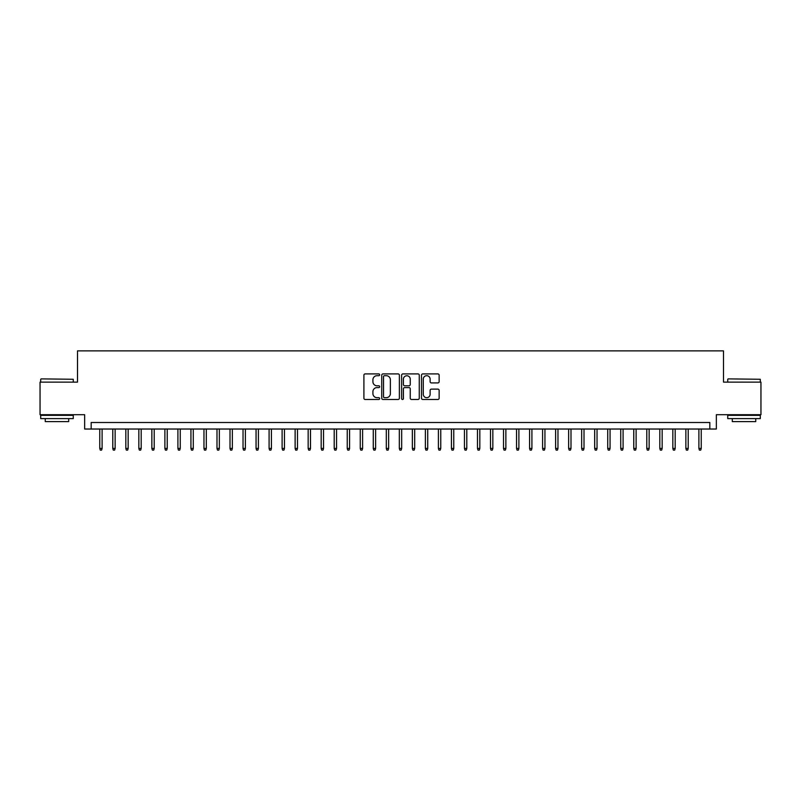 <?xml version="1.0" encoding="UTF-8"?>
<svg xmlns="http://www.w3.org/2000/svg" width="801" height="801" viewBox="0 0 801 801"><rect width="100%" height="100%" fill="white"/><g stroke="black" fill="none" stroke-linecap="round" stroke-linejoin="round"><path stroke-width="1.2" d="M379.664 374.808A0.891 0.891 0 0 0 378.763 373.907L365.186 373.907A1.282 1.282 0 0 0 363.904 375.188L363.904 398.197A1.282 1.282 0 0 0 365.186 399.479L378.763 399.479A0.891 0.891 0 0 0 379.664 398.588A0.891 0.891 0 0 0 378.763 397.686L377.011 397.686A4.095 4.095 0 0 1 372.916 393.601L372.916 391.679A4.095 4.095 0 0 1 377.011 387.594L378.763 387.594A0.891 0.891 0 0 0 379.664 386.693A0.891 0.891 0 0 0 378.763 385.802L377.011 385.802A4.095 4.095 0 0 1 372.916 381.707L372.916 379.794A4.095 4.095 0 0 1 377.011 375.699L378.763 375.699A0.891 0.891 0 0 0 379.664 374.808M437.867 382.918A1.282 1.282 0 0 0 439.138 381.646L439.138 375.188A1.282 1.282 0 0 0 437.867 373.907L422.778 373.907A1.282 1.282 0 0 0 421.496 375.188L421.496 398.197A1.282 1.282 0 0 0 422.778 399.479L437.867 399.479A1.282 1.282 0 0 0 439.138 398.197L439.138 390.397A1.282 1.282 0 0 0 437.867 389.126L431.409 389.126A1.282 1.282 0 0 0 430.127 390.397L430.127 394.272A3.424 3.424 0 0 1 426.713 397.686A3.424 3.424 0 0 1 423.288 394.272L423.288 379.123A3.424 3.424 0 0 1 426.713 375.699A3.424 3.424 0 0 1 430.127 379.123L430.127 381.646A1.282 1.282 0 0 0 431.409 382.918L437.867 382.918M709.826 429.026L716.344 429.026L716.344 414.698L760.95 414.698L760.95 382.137L723.503 382.137L723.503 350.878L77.497 350.878L77.497 382.137L40.05 382.137L40.05 414.698L84.656 414.698L84.656 429.026L709.826 429.026L709.826 422.507L91.174 422.507L91.174 429.026M399.379 375.188A1.282 1.282 0 0 0 398.107 373.907L383.018 373.907A1.282 1.282 0 0 0 381.737 375.188L381.737 398.197A1.282 1.282 0 0 0 383.018 399.479L398.107 399.479A1.282 1.282 0 0 0 399.379 398.197L399.379 375.188M402.893 373.907L417.982 373.907A1.282 1.282 0 0 1 419.263 375.188L419.263 398.197A1.282 1.282 0 0 1 417.982 399.479L411.524 399.479A1.282 1.282 0 0 1 410.252 398.197L410.252 388.865A1.282 1.282 0 0 0 408.971 387.594L404.685 387.594A1.282 1.282 0 0 0 403.404 388.865L403.404 398.588A0.891 0.891 0 0 1 402.513 399.479A0.891 0.891 0 0 1 401.621 398.588L401.621 375.188A1.282 1.282 0 0 1 402.893 373.907M384.42 375.699A0.891 0.891 0 0 0 383.529 376.59L383.529 396.795A0.891 0.891 0 0 0 384.42 397.686L386.282 397.686A4.095 4.095 0 0 0 390.367 393.601L390.367 379.794A4.095 4.095 0 0 0 386.282 375.699L384.42 375.699M410.252 379.183A3.424 3.424 0 0 0 406.828 375.759A3.424 3.424 0 0 0 403.404 379.183L403.404 384.52A1.282 1.282 0 0 0 404.685 385.802L408.971 385.802A1.282 1.282 0 0 0 410.252 384.52L410.252 379.183M102.107 448.43L101.587 450.122L100.285 450.122L99.765 448.43L102.107 448.43L102.107 429.026M99.765 448.43L99.765 429.026M41.091 378.883L73.261 379.274L41.091 378.883M56.981 418.603L40.701 418.603L40.701 415.349L73.261 415.349L73.261 418.603L56.981 418.603M68.706 418.603L68.706 421.596L45.257 421.596L45.257 418.603M728.129 378.883L760.299 379.274L728.129 378.883M744.019 418.603L727.739 418.603L727.739 415.349L760.299 415.349L760.299 418.603L744.019 418.603M755.743 418.603L755.743 421.596L732.294 421.596L732.294 418.603M115.134 448.43L114.613 450.122L113.311 450.122L112.791 448.43L115.134 448.43L115.134 429.026M112.791 448.43L112.791 429.026M128.16 448.43L127.639 450.122L126.338 450.122L125.817 448.43L128.16 448.43L128.16 429.026M125.817 448.43L125.817 429.026M141.186 448.43L140.666 450.122L139.364 450.122L138.843 448.43L141.186 448.43L141.186 429.026M138.843 448.43L138.843 429.026M154.213 448.43L153.692 450.122L152.39 450.122L151.86 448.43L154.213 448.43L154.213 429.026M151.86 448.43L151.86 429.026M167.229 448.43L166.708 450.122L165.406 450.122L164.886 448.43L167.229 448.43L167.229 429.026M164.886 448.43L164.886 429.026M180.255 448.43L179.734 450.122L178.433 450.122L177.912 448.43L180.255 448.43L180.255 429.026M177.912 448.43L177.912 429.026M193.281 448.43L192.761 450.122L191.459 450.122L190.938 448.43L193.281 448.43L193.281 429.026M190.938 448.43L190.938 429.026M206.308 448.43L205.787 450.122L204.485 450.122L203.965 448.43L206.308 448.43L206.308 429.026M203.965 448.43L203.965 429.026M219.334 448.43L218.813 450.122L217.512 450.122L216.991 448.43L219.334 448.43L219.334 429.026M216.991 448.43L216.991 429.026M232.36 448.43L231.829 450.122L230.528 450.122L230.007 448.43L232.36 448.43L232.36 429.026M230.007 448.43L230.007 429.026M245.376 448.43L244.856 450.122L243.554 450.122L243.033 448.43L245.376 448.43L245.376 429.026M243.033 448.43L243.033 429.026M258.403 448.43L257.882 450.122L256.58 450.122L256.06 448.43L258.403 448.43L258.403 429.026M256.06 448.43L256.06 429.026M271.429 448.43L270.908 450.122L269.607 450.122L269.086 448.43L271.429 448.43L271.429 429.026M269.086 448.43L269.086 429.026M284.455 448.43L283.934 450.122L282.633 450.122L282.112 448.43L284.455 448.43L284.455 429.026M282.112 448.43L282.112 429.026M297.481 448.43L296.961 450.122L295.649 450.122L295.128 448.43L297.481 448.43L297.481 429.026M295.128 448.43L295.128 429.026M310.498 448.43L309.977 450.122L308.675 450.122L308.155 448.43L310.498 448.43L310.498 429.026M308.155 448.43L308.155 429.026M323.524 448.43L323.003 450.122L321.702 450.122L321.181 448.43L323.524 448.43L323.524 429.026M321.181 448.43L321.181 429.026M336.55 448.43L336.03 450.122L334.728 450.122L334.207 448.43L336.55 448.43L336.55 429.026M334.207 448.43L334.207 429.026M349.576 448.43L349.056 450.122L347.754 450.122L347.233 448.43L349.576 448.43L349.576 429.026M347.233 448.43L347.233 429.026M362.603 448.43L362.082 450.122L360.78 450.122L360.25 448.43L362.603 448.43L362.603 429.026M360.25 448.43L360.25 429.026M375.619 448.43L375.098 450.122L373.797 450.122L373.276 448.43L375.619 448.43L375.619 429.026M373.276 448.43L373.276 429.026M388.645 448.43L388.125 450.122L386.823 450.122L386.302 448.43L388.645 448.43L388.645 429.026M386.302 448.43L386.302 429.026M401.671 448.43L401.151 450.122L399.849 450.122L399.329 448.43L401.671 448.43L401.671 429.026M399.329 448.43L399.329 429.026M414.698 448.43L414.177 450.122L412.875 450.122L412.355 448.43L414.698 448.43L414.698 429.026M412.355 448.43L412.355 429.026M427.724 448.43L427.203 450.122L425.902 450.122L425.381 448.43L427.724 448.43L427.724 429.026M425.381 448.43L425.381 429.026M440.75 448.43L440.22 450.122L438.918 450.122L438.397 448.43L440.75 448.43L440.75 429.026M438.397 448.43L438.397 429.026M453.766 448.43L453.246 450.122L451.944 450.122L451.424 448.43L453.766 448.43L453.766 429.026M451.424 448.43L451.424 429.026M466.793 448.43L466.272 450.122L464.97 450.122L464.45 448.43L466.793 448.43L466.793 429.026M464.45 448.43L464.45 429.026M479.819 448.43L479.298 450.122L477.997 450.122L477.476 448.43L479.819 448.43L479.819 429.026M477.476 448.43L477.476 429.026M492.845 448.43L492.325 450.122L491.023 450.122L490.502 448.43L492.845 448.43L492.845 429.026M490.502 448.43L490.502 429.026M505.872 448.43L505.351 450.122L504.039 450.122L503.519 448.43L505.872 448.43L505.872 429.026M503.519 448.43L503.519 429.026M518.888 448.43L518.367 450.122L517.066 450.122L516.545 448.43L518.888 448.43L518.888 429.026M516.545 448.43L516.545 429.026M531.914 448.43L531.393 450.122L530.092 450.122L529.571 448.43L531.914 448.43L531.914 429.026M529.571 448.43L529.571 429.026M544.94 448.43L544.42 450.122L543.118 450.122L542.597 448.43L544.94 448.43L544.94 429.026M542.597 448.43L542.597 429.026M557.967 448.43L557.446 450.122L556.144 450.122L555.624 448.43L557.967 448.43L557.967 429.026M555.624 448.43L555.624 429.026M570.993 448.43L570.472 450.122L569.171 450.122L568.64 448.43L570.993 448.43L570.993 429.026M568.64 448.43L568.64 429.026M584.009 448.43L583.488 450.122L582.187 450.122L581.666 448.43L584.009 448.43L584.009 429.026M581.666 448.43L581.666 429.026M597.035 448.43L596.515 450.122L595.213 450.122L594.692 448.43L597.035 448.43L597.035 429.026M594.692 448.43L594.692 429.026M610.062 448.43L609.541 450.122L608.239 450.122L607.719 448.43L610.062 448.43L610.062 429.026M607.719 448.43L607.719 429.026M623.088 448.43L622.567 450.122L621.266 450.122L620.745 448.43L623.088 448.43L623.088 429.026M620.745 448.43L620.745 429.026M636.114 448.43L635.593 450.122L634.292 450.122L633.771 448.43L636.114 448.43L636.114 429.026M633.771 448.43L633.771 429.026M649.14 448.43L648.61 450.122L647.308 450.122L646.787 448.43L649.14 448.43L649.14 429.026M646.787 448.43L646.787 429.026M662.157 448.43L661.636 450.122L660.334 450.122L659.814 448.43L662.157 448.43L662.157 429.026M659.814 448.43L659.814 429.026M675.183 448.43L674.662 450.122L673.361 450.122L672.84 448.43L675.183 448.43L675.183 429.026M672.84 448.43L672.84 429.026M688.209 448.43L687.689 450.122L686.387 450.122L685.866 448.43L688.209 448.43L688.209 429.026M685.866 448.43L685.866 429.026M701.235 448.43L700.715 450.122L699.413 450.122L698.893 448.43L701.235 448.43L701.235 429.026M698.893 448.43L698.893 429.026M40.701 382.137L40.701 379.274M48.13 415.349L48.13 414.698M65.842 415.349L65.842 414.698M73.261 382.137L73.261 379.274M727.739 382.137L727.739 379.274M735.158 415.349L735.158 414.698M752.87 415.349L752.87 414.698M760.299 382.137L760.299 379.274"/></g></svg>
